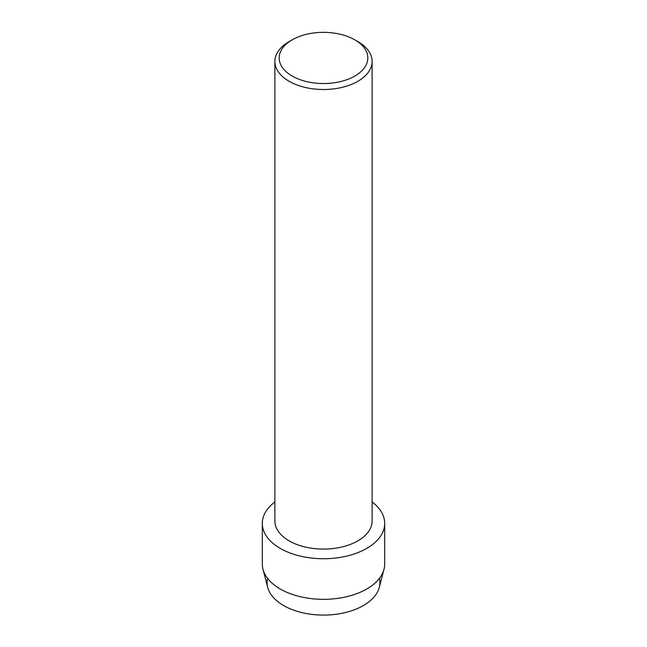 <?xml version="1.0" encoding="UTF-8"?>
<svg xmlns="http://www.w3.org/2000/svg" width="647" height="647" viewBox="0 0 647 647"><rect width="100%" height="100%" fill="white"/><g stroke="black" fill="none" stroke-linecap="round" stroke-linejoin="round"><path stroke-width="0.97" d="M379.457 578.305A56.426 32.576 180 0 1 363.404 605.543A56.426 32.576 180 0 1 298.582 611.738A56.426 32.576 180 0 1 267.543 578.305M354.847 39.847L357.872 41.594A48.614 28.064 180 0 1 372.114 61.441L372.114 521.013A48.614 28.064 180 0 1 357.872 540.852A48.614 28.064 180 0 1 304.899 546.941A48.614 28.064 180 0 1 274.886 521.013L274.886 61.441A48.614 28.064 180 0 1 289.128 41.594L292.153 39.847A44.328 25.597 180 0 1 354.847 39.847A44.328 25.597 180 0 1 354.847 76.039A44.328 25.597 180 0 1 292.153 76.039A44.328 25.597 180 0 1 292.153 39.847L289.128 41.594M366.768 548.389A61.19 35.326 180 0 1 283.192 549.99A61.19 35.326 180 0 1 274.886 501.951A61.19 35.326 180 0 0 262.31 523.407A61.19 35.326 180 0 0 300.079 556.048A61.19 35.326 180 0 0 366.768 548.389A61.19 35.326 180 0 0 372.114 501.951A61.19 35.326 180 0 1 384.69 523.407A61.19 35.326 180 0 1 366.768 548.389M372.114 61.441A48.614 28.064 180 0 1 357.872 81.287A48.614 28.064 180 0 1 304.899 87.369A48.614 28.064 180 0 1 274.886 61.441M384.69 523.407L384.69 564.006A61.19 35.326 180 0 1 384.011 569.263L379.304 587.355A56.426 32.576 180 0 1 363.404 605.543A56.426 32.576 180 0 1 305.853 613.453A56.426 32.576 180 0 1 267.696 587.355L262.989 569.263A61.19 35.326 180 0 1 262.31 564.006L262.31 523.407M384.011 569.263A61.19 35.326 180 0 1 366.768 588.988A61.19 35.326 180 0 1 304.365 597.569A61.19 35.326 180 0 1 262.989 569.263"/></g></svg>
